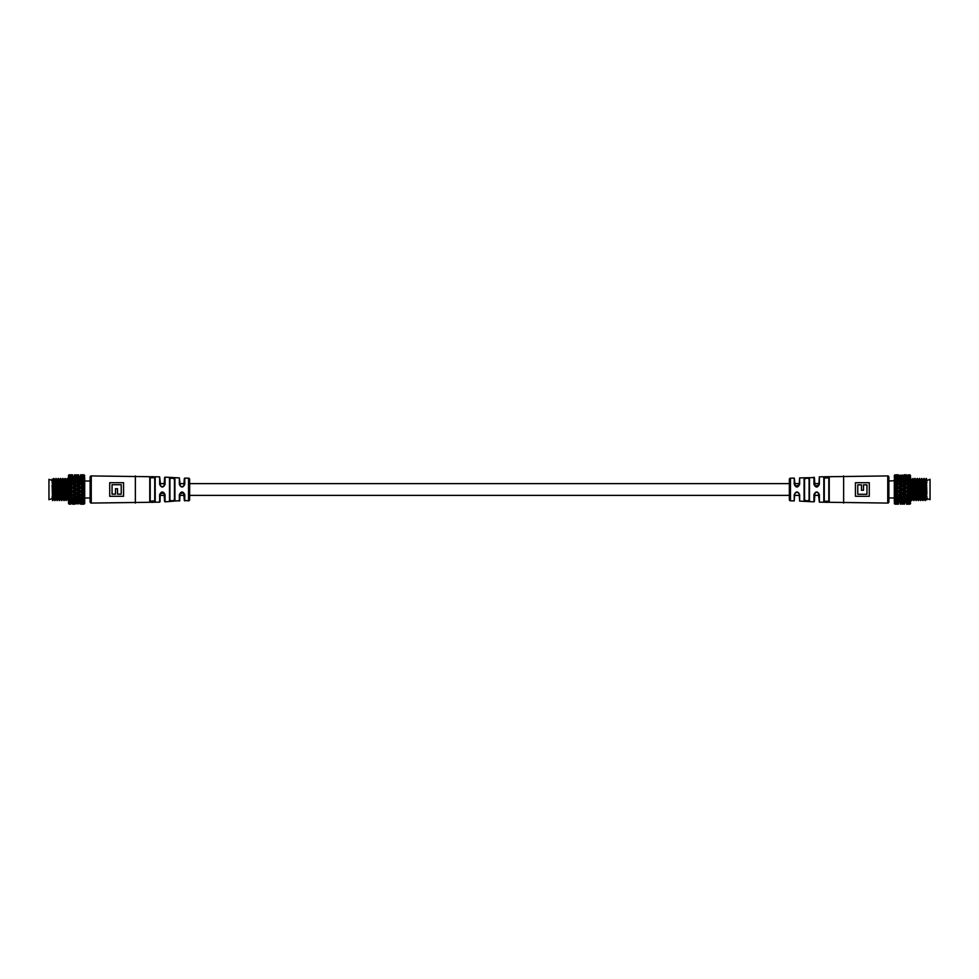 <?xml version="1.0" encoding="UTF-8"?>
<svg xmlns="http://www.w3.org/2000/svg" width="979" height="979" viewBox="0 0 979 979"><rect width="100%" height="100%" fill="white"/><g stroke="black" fill="none" stroke-linecap="round" stroke-linejoin="round"><path stroke-width="1.47" d="M818.946 483.614L814.418 483.614L814.418 477.593L814.969 486.012L818.836 485.192L819.362 476.846L887.745 475.929A1.126 1.126 0 0 1 888.883 477.054L888.883 501.946A1.126 1.126 0 0 1 887.745 503.071L887.745 475.929M799.219 483.614L794.691 483.614M789.355 483.614L189.645 483.614L189.645 479.318L189.645 499.682A1.126 1.126 0 0 1 188.531 500.82L184.309 500.44L183.685 492.914L179.891 493.795L179.781 500.648L179.781 495.386L184.309 495.386M189.645 479.318A1.126 1.126 0 0 0 188.531 478.18L184.774 478.107L184.774 484.324C182.987 487.897 181.188 487.897 179.353 484.324L179.353 477.899L180.381 486.061L182.045 486.783L183.771 486L184.309 478.56L184.309 483.614L179.781 483.614M179.353 477.899L165.059 477.152L165.059 484.336C163.285 487.921 161.474 487.921 159.638 484.336L159.638 476.846L160.666 486.061L162.318 486.783L164.044 486L164.582 477.593L164.582 483.614L160.054 483.614M818.946 495.386L814.418 495.386L814.418 501.407L814.956 493L813.941 494.664C815.715 491.079 817.526 491.079 819.362 494.664L819.362 502.154L887.745 503.071M799.219 495.386L794.691 495.386M789.355 495.386L189.645 495.386L189.645 499.682M179.781 500.648L165.059 501.848L164.582 495.386L160.054 495.386L159.638 502.154L91.255 503.071A1.126 1.126 0 0 1 90.117 501.946L90.117 477.054A1.126 1.126 0 0 1 91.255 475.929L91.255 503.071M159.638 476.846L91.255 475.929M123.562 482.708L109.721 482.708L109.721 496.292L123.562 496.292L123.562 482.708M179.353 501.101L179.353 494.676C181.176 491.103 182.987 491.103 184.774 494.676L184.774 500.893M159.638 502.154L159.638 494.664C161.462 491.079 163.273 491.079 165.059 494.664L165.059 501.848M150.203 477.801L150.203 483.614L149.763 477.385C151.598 476.332 153.409 476.43 155.196 477.679L150.203 477.801L150.203 501.199L154.719 500.905L154.719 478.095M155.196 477.679L155.196 501.321C153.409 502.57 151.598 502.668 149.763 501.615L149.763 477.385M174.923 478.878L174.923 500.122C173.148 501.505 171.337 501.615 169.489 500.453L169.489 478.547C171.325 477.385 173.136 477.495 174.923 478.878L174.446 479.282C172.965 477.948 171.46 477.838 169.918 478.964L169.918 500.036C171.46 501.162 172.977 501.052 174.446 499.718L174.446 479.282M164.582 501.407L164.031 492.988L160.164 493.808L160.054 501.701M174.446 495.386L174.446 499.718L174.446 495.386M150.203 495.386L150.203 501.199L150.203 495.386M154.719 495.386L154.719 500.905L154.719 495.386M184.774 484.324L183.771 486M180.381 486.061L179.353 484.324M165.059 484.336L164.044 486M160.666 486.061L159.638 484.336M179.353 494.676L179.891 493.795M183.758 493L184.774 494.676M159.638 494.664L160.164 493.808M164.031 492.988L165.059 494.664M115.473 494.162L112.047 494.162L112.047 484.715L121.225 484.715L121.225 494.162L117.517 494.162L117.517 488.729L115.473 488.729L115.473 494.162L112.047 494.162M121.225 494.162L117.517 494.162M53.025 497.981L52.621 498.727M52.12 480.469L52.12 482.623M54.579 498.323L53.025 498.323L53.025 480.677L52.12 479.172L53.698 498.323M53.906 480.677L53.025 481.019M54.188 480.677L56.158 480.677M56.452 480.677L58.422 480.677M58.703 480.677L60.686 480.677M60.967 480.677L62.95 480.677M63.231 480.677L65.214 480.677M65.495 480.677L67.478 480.677M67.759 480.677L68.395 480.677M84.01 500.575L82.199 501.162L84.01 501.713L84.696 497.981L90.117 497.981M90.117 481.019L84.696 481.019L84.696 479.906L80.547 478.364L78.393 479.098L80.547 479.894L83.08 479.098M54.861 498.323L56.831 498.323M57.112 498.323L59.095 498.323M59.376 498.323L61.359 498.323M61.64 498.323L63.623 498.323M63.904 498.323L65.887 498.323M66.168 498.323L68.151 498.323M69.081 488.509L70.892 487.579L69.081 486.661L68.089 489.5L67.527 478.462L67.013 480.677M69.081 492.339L70.892 491.421L69.081 490.491L68.408 492.878L68.359 500.514L67.245 478.462L66.511 479.71L67.832 498.323M72.544 486.747L74.698 485.694L72.544 484.654L70.011 485.694L72.544 486.747L72.544 487.775L68.408 489.5L69.081 490.491M66.621 498.323L65.263 478.462L64.749 480.677M65.801 480.677L67.123 499.29L66.107 500.538L64.981 478.462L64.247 479.71L65.569 498.323M64.369 498.323L62.999 478.462L62.485 480.677M64.137 500.538L63.305 498.323M63.855 500.538L62.717 478.462L61.983 479.71L62.742 498.323M62.105 498.323L60.735 478.462L60.233 480.677M61.873 500.538L61.053 498.323M61.591 500.538L60.453 478.462L59.731 479.71L60.478 498.323M59.841 498.323L58.483 478.462L57.969 480.677M59.609 500.538L58.789 498.323M59.327 500.538L58.202 478.462L57.467 479.71L58.214 498.323M57.577 498.323L56.219 478.462L55.705 480.677M57.345 500.538L56.525 498.323M57.063 500.538L55.938 478.462L55.203 479.71L55.962 498.323M55.313 498.323L53.955 478.462L53.441 480.677M55.081 500.538L54.261 498.323M54.8 500.538L53.674 478.462L52.939 479.71L54.065 499.29L52.536 500.538L52.12 496.377M67.38 479.269L67.294 480.677M66.339 498.323L66.254 499.731M65.128 479.269L65.03 480.677M64.076 498.323L63.99 499.731M62.864 479.269L62.778 480.677M61.824 498.323L61.726 499.731M60.6 479.269L60.514 480.677M59.56 498.323L59.474 499.731M58.336 479.269L58.25 480.677M57.296 498.323L57.21 499.731M56.072 479.269L55.987 480.677M53.808 479.269L53.723 480.677M53.05 498.323L52.842 500.514M52.756 498.592L52.682 499.731M74.808 504.099L72.544 503.94M83.166 504.136L80.547 503.94M84.01 497.699L82.199 498.446L84.01 499.168L84.696 496.292L83.08 496.855L80.547 495.888L78.393 496.855L80.547 497.773L83.08 496.855M80.547 499.106L78.393 499.902L80.547 500.636L83.08 499.902L80.547 499.106L80.547 497.552L82.199 498.446M76.546 494.175L74.392 495.129L76.546 496.059L78.699 495.129L76.546 494.175L76.546 492.89L74.698 493.306L72.544 492.253L70.011 493.306L72.544 494.346L74.698 493.306M80.547 495.888L80.547 494.554L78.699 495.129M80.547 494.346L83.08 493.306L80.547 492.253L78.393 493.306L80.547 494.346L76.546 496.059L78.393 496.855M76.546 492.425L78.699 491.421L76.546 490.406L74.392 491.421L76.546 492.425L72.544 494.554L74.392 495.129M72.544 494.346L70.892 495.129L69.081 494.26L69.081 495.974L70.892 495.129M84.696 499.094L83.08 499.902M80.547 501.652L78.393 502.239L80.547 502.741L83.08 502.239L80.547 501.652L80.547 499.988L82.199 501.162M76.546 499.241L78.699 498.446L76.546 497.626L74.392 498.446L76.546 499.241M80.547 497.552L78.699 498.446M76.546 500.514L74.392 501.162L78.699 501.162L76.546 500.514L76.546 498.776L78.393 499.902M72.544 497.773L74.698 496.855L72.544 495.888L70.011 496.855L72.544 497.773M76.546 497.626L76.546 496.059L74.698 496.855M72.544 499.106L70.011 499.902L72.544 500.636L74.698 499.902L72.544 499.106L72.544 497.552L74.392 498.446M84.01 502.704L82.199 503.084L84.01 503.414L84.696 501.248L83.08 502.239M81.587 502.533L82.199 503.084M80.547 499.988L78.699 501.162M76.546 502.655L74.392 503.084L78.699 503.084L76.546 502.655L76.546 500.856L78.393 502.239M76.546 498.776L74.698 499.902M72.544 501.652L70.011 502.239L74.698 502.239L72.544 501.652L72.544 499.988L74.392 501.162M84.01 504.173L84.696 503.524L81.93 503.818M84.01 503.928L84.696 503.108L84.696 501.774L84.01 503.414M79.434 502.484L78.699 503.084M80.547 503.377L80.547 501.713M76.546 500.856L74.698 502.239M73.658 502.484L74.392 503.084M83.08 504.197L80.547 504.161M79.03 503.781L74.061 503.781M74.698 504.197L72.544 504.161M84.01 474.827L82.199 474.925L84.696 475.476L84.01 474.827M80.547 474.839L83.08 474.803L80.547 475.06M84.01 475.586L82.199 475.916L84.01 476.296L84.01 475.586L84.696 477.226L84.01 475.072M80.547 475.61L80.547 477.287M81.587 476.467L82.199 475.916M76.546 475.096L78.699 474.925L74.392 474.925L76.546 475.096L74.392 475.916L76.546 476.345L78.699 475.916L76.546 475.561M72.544 474.839L70.011 474.803L72.544 475.06M84.01 477.287L82.199 477.838L84.01 478.425L84.01 477.287L84.696 477.483L84.696 479.404L84.696 477.752L83.08 476.761L78.393 476.761L83.08 476.761M80.547 477.348L80.547 479.012L82.199 477.838M76.546 476.345L76.546 478.144L78.393 476.761M79.434 476.516L78.699 475.916M72.544 475.61L72.544 477.287M73.658 476.516L74.392 475.916M84.01 479.832L82.199 480.554L84.01 481.301L84.696 479.771L84.696 482.268L84.01 481.301M80.547 479.894L80.547 481.448L82.199 480.554M76.546 478.486L78.699 477.838L74.392 477.838L76.546 478.486L76.546 480.224L78.393 479.098M80.547 479.012L78.699 477.838M72.544 477.348L74.698 476.761L72.544 476.259L70.011 476.761L72.544 477.348L72.544 479.012L74.392 477.838M76.546 478.144L74.698 476.761M84.01 483.026L82.199 483.871L84.01 484.74L84.696 482.708L80.547 481.227L78.393 482.145L80.547 483.1L83.08 482.145M80.547 483.1L80.547 484.446L82.199 483.871M84.01 486.661L82.199 487.579L84.01 488.509L84.696 482.708L80.547 484.446L76.546 482.941L78.393 482.145M76.546 481.374L78.699 480.554L76.546 479.759L74.392 480.554L76.546 481.374L76.546 482.941L74.392 483.871L76.546 484.825L78.699 483.871M80.547 481.448L78.699 480.554M72.544 479.894L74.698 479.098L72.544 478.364L70.011 479.098L72.544 479.894L72.544 481.448L74.392 480.554M76.546 480.224L74.698 479.098M80.547 486.747L83.08 485.694L80.547 484.654L78.393 485.694L80.547 486.747L80.547 487.775L82.199 487.579M80.547 484.654L83.08 485.694M84.696 485.988L80.547 487.775L76.546 486.575L74.392 487.579L76.546 488.594L78.699 487.579M76.546 484.825L76.546 486.11L78.393 485.694M74.698 482.145L72.544 481.227L70.011 482.145L72.544 483.1L74.698 482.145L80.547 484.446L76.546 486.11L74.698 485.694M72.544 483.1L72.544 484.446L74.392 483.871M76.546 482.941L72.544 484.446L69.081 483.026L69.081 484.74L70.892 483.871M84.01 490.491L82.199 491.421L84.01 492.339L84.696 489.5L80.547 488.423L78.393 489.5L80.547 490.577L83.08 489.5M80.547 490.577L82.199 491.421M80.547 488.423L80.547 487.775L84.696 489.5L78.699 491.421M76.546 488.594L76.546 489.5L78.393 489.5M76.546 486.575L80.547 487.775L76.546 489.5L72.544 488.423L70.011 489.5L72.544 490.577L74.698 489.5M72.544 484.654L76.546 486.11L72.544 487.775L74.392 487.579M84.01 494.26L82.199 495.129L84.01 495.974L84.696 493.012L83.08 493.306M80.547 492.253L80.547 491.225L76.546 492.89L78.393 493.306M72.544 490.577L74.392 491.421M76.546 490.406L76.546 489.5L70.892 491.421M72.544 488.423L84.696 493.012L80.547 494.554L82.199 495.129M69.081 499.168L70.892 498.446L69.081 497.699L68.408 499.229L68.408 496.732L69.081 497.699M84.696 489.757L84.696 492.878L84.01 492.339M69.081 501.713L70.892 501.162L69.081 500.575L69.081 501.713L68.408 501.517L68.408 499.596L69.081 500.575M84.696 493.379L84.696 496.292L84.01 495.974M69.081 503.414L70.892 503.084L69.081 502.704L69.081 503.414L68.408 501.774L69.081 502.704M84.696 496.732L84.696 499.229L84.01 499.168M71.161 503.818L69.081 504.173L70.892 504.075L69.081 504.173L68.408 503.108L69.081 503.928M84.696 501.248L84.696 499.596L84.01 501.713M68.408 500.538L69.081 504.173M69.081 474.827L68.408 475.476L70.892 474.925L69.081 474.827M69.081 475.072L68.408 476.394M69.081 476.296L70.892 475.916L69.081 475.586L68.408 477.226L69.081 475.586M69.081 478.425L70.892 477.838L69.081 477.287L68.408 479.404L69.081 477.287M69.081 481.301L70.892 480.554L69.081 479.832L68.408 482.268L68.408 479.771L69.081 479.832M84.696 477.752L84.01 476.296M69.081 484.74L68.408 485.621L68.408 482.708L69.081 483.026M84.696 479.906L84.01 478.425M68.408 489.243L68.408 486.122L69.081 486.661M72.544 492.253L72.544 491.225L68.408 493.012L68.408 489.5L70.011 489.5M84.696 485.621L84.01 484.74M52.829 500.538L52.12 485.217L52.536 500.538M70.011 499.902L68.408 499.596M69.081 495.974L68.408 496.732M72.544 495.888L72.544 494.554L68.408 496.292L68.408 493.379L69.081 494.26M70.011 493.306L68.408 493.379M68.408 482.268L70.011 482.145M68.408 479.404L70.011 479.098M68.408 477.226L70.011 476.761M84.696 480.677L84.696 498.323M84.696 489.5L84.01 488.509M68.408 496.292L70.011 496.855M68.408 482.708L72.544 484.446L68.408 485.988L72.544 487.775L70.892 487.579M68.408 485.988L70.011 485.694M72.544 481.448L70.892 480.554M72.544 479.012L70.892 477.838M71.516 476.467L70.892 475.916M71.516 502.533L70.892 503.084M72.544 503.377L72.544 501.713M72.544 499.988L70.892 501.162M68.408 501.248L70.011 502.239M72.544 497.552L70.892 498.446M68.408 489.5L84.696 496.292M68.408 493.012L76.546 496.059M52.34 492.18L52.34 480.542L48.95 479.318L48.95 499.682L52.315 498.458M52.572 497.981L54.555 497.981M54.836 497.981L56.819 497.981M57.1 497.981L59.083 497.981M59.364 497.981L61.347 497.981M61.628 497.981L63.598 497.981M63.892 497.981L65.862 497.981M66.144 497.981L68.126 497.981M52.34 481.019L53.918 481.019M54.2 481.019L56.182 481.019M56.464 481.019L58.446 481.019M58.728 481.019L60.71 481.019M60.992 481.019L61.64 481.019M62.203 481.019L62.962 481.019M63.243 481.019L65.226 481.019M65.507 481.019L66.156 481.019M66.731 481.019L67.49 481.019M67.771 481.019L68.408 481.019M794.226 478.107L795.315 486.086L799.109 485.205L799.647 477.899L799.647 484.324C797.824 487.897 796.013 487.897 794.226 484.324L794.226 478.107L790.469 478.18A1.126 1.126 0 0 0 789.355 479.318L789.355 499.682A1.126 1.126 0 0 0 790.469 500.82L794.226 500.893L794.226 494.676C796.013 491.103 797.812 491.103 799.647 494.676L799.647 501.101L813.941 501.848L813.941 494.664M799.647 477.899L814.418 477.593M819.362 502.154L818.334 492.939L816.682 492.217L814.956 493M799.647 501.101L799.219 494.481L798.619 492.939L796.955 492.217L795.229 493L794.691 494.481L794.226 500.893M855.438 496.292L869.279 496.292L869.279 482.708L855.438 482.708L855.438 496.292M819.362 476.846L819.362 484.336C817.538 487.921 815.727 487.921 813.941 484.336L813.941 477.152M828.797 501.199L828.797 495.386L829.237 501.615C827.402 502.668 825.591 502.57 823.804 501.321L828.797 501.199L828.797 477.801L824.281 478.095L824.281 500.905M823.804 501.321L823.804 477.679C825.591 476.43 827.402 476.332 829.237 477.385L829.237 501.615M809.082 500.036L809.082 495.386L809.511 500.453C807.675 501.615 805.864 501.505 804.077 500.122L804.554 499.718C806.035 501.052 807.54 501.162 809.082 500.036L809.082 478.964C807.54 477.838 806.023 477.948 804.554 479.282L804.554 499.718M804.077 500.122L804.077 478.878C805.852 477.495 807.663 477.385 809.511 478.547L809.511 500.453M809.082 483.614L809.082 478.964L809.082 483.614M804.554 483.614L804.554 479.282L804.554 483.614M828.797 483.614L828.797 477.801L828.797 483.614M824.281 483.614L824.281 478.095L824.281 483.614M794.226 494.676L795.229 493M798.619 492.939L799.647 494.676M818.334 492.939L819.362 494.664M799.647 484.324L799.109 485.205M795.242 486L794.226 484.324M819.362 484.336L818.836 485.192M814.969 486.012L813.941 484.336M863.527 484.838L866.953 484.838L866.953 494.285L857.775 494.285L857.775 484.838L861.483 484.838L861.483 490.271L863.527 490.271L863.527 484.838L866.953 484.838M857.775 484.838L861.483 484.838M925.975 481.019L926.379 480.273M926.88 498.531L926.88 496.377M924.421 480.677L925.975 480.677L925.975 498.323L926.88 499.828L925.302 480.677M925.094 498.323L925.975 497.981M924.812 498.323L922.842 498.323M922.548 498.323L920.578 498.323M920.297 498.323L918.314 498.323M918.033 498.323L916.05 498.323M915.769 498.323L913.786 498.323M913.505 498.323L911.522 498.323M911.241 498.323L908.989 499.902L906.456 499.106L904.302 499.902L906.456 500.636L908.989 499.902M894.99 488.509L896.801 487.579L894.99 486.661L894.304 489.243L894.304 480.677L888.883 481.019M888.883 497.981L894.304 497.981L894.304 499.094L898.453 500.636L900.607 499.902L898.453 499.106L895.92 499.902M924.139 480.677L922.169 480.677M921.888 480.677L919.905 480.677M919.624 480.677L917.641 480.677M917.36 480.677L915.377 480.677M915.096 480.677L913.113 480.677M912.832 480.677L910.849 480.677M909.919 490.491L908.108 491.421L909.919 492.339L910.911 489.5L911.473 500.538L911.987 498.323M909.919 486.661L908.108 487.579L909.919 488.509L910.592 486.122L910.641 478.486L911.755 500.538L912.489 499.29L911.168 480.677M906.456 492.253L904.302 493.306L906.456 494.346L908.989 493.306L906.456 492.253L906.456 491.225L910.592 489.5L909.919 488.509M912.379 480.677L913.737 500.538L914.251 498.323M913.199 498.323L911.877 479.71L912.905 478.486L914.019 500.538L914.753 499.29L913.431 480.677M914.631 480.677L916.001 500.538L916.515 498.323M914.863 478.462L915.695 480.677M915.145 478.462L916.283 500.538L917.017 499.29L916.258 480.677M916.895 480.677L918.265 500.538L918.767 498.323M917.127 478.462L917.947 480.677M917.409 478.462L918.547 500.538L919.269 499.29L918.522 480.677M919.159 480.677L920.517 500.538L921.031 498.323M919.391 478.462L920.211 480.677M919.673 478.462L920.798 500.538L921.533 499.29L920.786 480.677M921.423 480.677L922.781 500.538L923.295 498.323M921.655 478.462L922.475 480.677M921.937 478.462L923.062 500.538L923.797 499.29L923.038 480.677M923.686 480.677L925.045 500.538L925.559 498.323M923.919 478.462L924.739 480.677M924.2 478.462L925.326 500.538L926.061 499.29L924.935 479.71L926.464 478.462L926.88 482.623M911.62 499.731L911.706 498.323M912.661 480.677L912.746 479.269M913.872 499.731L913.97 498.323M914.924 480.677L915.01 479.269M916.136 499.731L916.222 498.323M917.176 480.677L917.274 479.269M918.4 499.731L918.486 498.323M919.44 480.677L919.526 479.269M920.664 499.731L920.749 498.323M921.704 480.677L921.79 479.269M922.928 499.731L923.013 498.323M925.192 499.731L925.277 498.323M925.95 480.677L926.158 478.486M926.244 480.408L926.318 479.269M904.192 474.901L906.456 475.06M895.834 474.864L898.453 475.06M894.99 481.301L896.801 480.554L894.99 479.832L894.304 482.708L895.92 482.145L898.453 483.112L900.607 482.145L898.453 481.227L895.92 482.145M898.453 479.894L900.607 479.098L898.453 478.364L895.92 479.098L898.453 479.894L898.453 481.448L896.801 480.554M902.454 484.825L904.608 483.871L902.454 482.941L900.301 483.871L902.454 484.825L902.454 486.11L904.302 485.694L906.456 486.747L908.989 485.694L906.456 484.654L904.302 485.694M898.453 483.112L898.453 484.446L900.301 483.871M898.453 484.654L895.92 485.694L898.453 486.747L900.607 485.694L898.453 484.654L902.454 482.941L900.607 482.145M902.454 486.575L900.301 487.579L902.454 488.594L904.608 487.579L902.454 486.575L906.456 484.446L904.608 483.871M906.456 484.654L908.108 483.871L909.919 484.74L909.919 483.026L908.108 483.871M894.99 478.425L896.801 477.838L894.99 477.287L894.304 479.906L895.92 479.098M898.453 477.348L900.607 476.761L898.453 476.259L895.92 476.761L898.453 477.348L898.453 479.012L896.801 477.838M902.454 479.759L900.301 480.554L902.454 481.374L904.608 480.554L902.454 479.759M898.453 481.448L900.301 480.554M902.454 478.486L904.608 477.838L900.301 477.838L902.454 478.486L902.454 480.224L900.607 479.098M906.456 481.227L904.302 482.145L906.456 483.112L908.989 482.145L906.456 481.227M902.454 481.374L902.454 482.941L904.302 482.145M906.456 479.894L908.989 479.098L906.456 478.364L904.302 479.098L906.456 479.894L906.456 481.448L904.608 480.554M894.99 476.296L896.801 475.916L894.99 475.586L894.304 477.752L895.92 476.761M897.413 476.467L896.801 475.916M898.453 479.012L900.301 477.838M902.454 476.345L904.608 475.916L900.301 475.916L902.454 476.345L902.454 478.144L900.607 476.761M902.454 480.224L904.302 479.098M906.456 477.348L908.989 476.761L904.302 476.761L906.456 477.348L906.456 479.012L904.608 477.838M894.99 474.827L894.304 475.476L897.07 475.182M894.99 475.072L894.304 475.892L894.304 477.226L894.99 475.586M899.566 476.516L900.301 475.916M898.453 475.623L898.453 477.287M902.454 478.144L904.302 476.761M905.342 476.516L904.608 475.916M895.92 474.803L898.453 474.839M899.97 475.219L904.939 475.219M904.302 474.803L906.456 474.839M894.99 504.173L896.801 504.075L894.304 503.524L894.99 504.173M898.453 504.161L895.92 504.197L898.453 503.94M894.99 503.414L896.801 503.084L894.99 502.704L894.99 503.414L894.304 501.774L894.99 503.928M898.453 503.39L898.453 501.713M897.413 502.533L896.801 503.084M902.454 503.904L900.301 504.075L904.608 504.075L902.454 503.904L904.608 503.084L902.454 502.655L900.301 503.084L902.454 503.439M906.456 504.161L908.989 504.197L906.456 503.94M894.99 501.713L896.801 501.162L894.99 500.575L894.99 501.713L894.304 501.517L894.304 499.596L894.304 501.248L895.92 502.239L900.607 502.239L895.92 502.239M898.453 501.652L898.453 499.988L896.801 501.162M902.454 502.655L902.454 500.856L900.607 502.239M899.566 502.484L900.301 503.084M906.456 503.39L906.456 501.713M905.342 502.484L904.608 503.084M894.99 499.168L896.801 498.446L894.99 497.699L894.304 499.229L894.304 496.732L894.99 497.699M898.453 499.106L898.453 497.552L896.801 498.446M902.454 500.514L900.301 501.162L904.608 501.162L902.454 500.514L902.454 498.776L900.607 499.902M898.453 499.988L900.301 501.162M906.456 501.652L904.302 502.239L906.456 502.741L908.989 502.239L906.456 501.652L906.456 499.988L904.608 501.162M902.454 500.856L904.302 502.239M894.99 495.974L896.801 495.129L894.99 494.26L894.304 496.292L898.453 497.773L900.607 496.855L898.453 495.9L895.92 496.855M898.453 495.9L898.453 494.554L896.801 495.129M894.99 492.339L896.801 491.421L894.99 490.491L894.304 496.292L898.453 494.554L902.454 496.059L900.607 496.855M902.454 497.626L900.301 498.446L902.454 499.241L904.608 498.446L902.454 497.626L902.454 496.059L904.608 495.129L902.454 494.175L900.301 495.129M898.453 497.552L900.301 498.446M906.456 499.106L906.456 497.552L904.608 498.446M902.454 498.776L904.302 499.902M898.453 492.253L895.92 493.306L898.453 494.346L900.607 493.306L898.453 492.253L898.453 491.225L896.801 491.421M898.453 494.346L895.92 493.306M894.304 493.012L898.453 491.225L902.454 492.425L904.608 491.421L902.454 490.406L900.301 491.421M902.454 494.175L902.454 492.89L900.607 493.306M904.302 496.855L906.456 497.773L908.989 496.855L906.456 495.9L904.302 496.855L898.453 494.554L902.454 492.89L904.302 493.306M906.456 495.9L906.456 494.554L904.608 495.129M902.454 496.059L906.456 494.554L909.919 495.974L909.919 494.26L908.108 495.129M898.453 488.423L895.92 489.5L898.453 490.577L900.607 489.5L896.801 487.579M894.304 498.323L894.304 489.243L895.92 489.5M898.453 490.577L898.453 491.225L894.304 489.5L900.301 487.579M902.454 490.406L902.454 489.5L900.607 489.5M902.454 492.425L898.453 491.225L902.454 489.5L906.456 490.577L908.989 489.5L906.456 488.423L904.302 489.5M906.456 494.346L902.454 492.89L906.456 491.225L904.608 491.421M894.99 484.74L896.801 483.871L894.99 483.026L894.304 485.988L895.92 485.694M898.453 486.747L898.453 487.775L902.454 486.11L900.607 485.694M906.456 488.423L904.608 487.579M902.454 488.594L902.454 489.5L908.108 487.579M906.456 490.577L894.304 485.988L898.453 484.446L896.801 483.871M909.919 479.832L908.108 480.554L909.919 481.301L910.592 479.771L910.592 482.268L909.919 481.301M894.304 485.988L894.99 486.661M909.919 477.287L908.108 477.838L909.919 478.425L909.919 477.287L910.592 477.483L910.592 479.404L909.919 478.425M894.304 485.621L894.304 482.708L894.99 483.026M909.919 475.586L908.108 475.916L909.919 476.296L909.919 475.586L910.592 477.226L909.919 476.296M894.304 482.268L894.304 479.771L894.99 479.832M907.839 475.182L909.919 474.827L908.108 474.925L909.919 474.827L910.592 475.892L909.919 475.072M894.304 479.404L894.99 477.287M910.592 478.462L909.919 474.827M909.919 503.928L908.108 504.075L909.919 504.173L910.592 501.774L909.919 503.414L909.919 502.704L908.108 503.084L909.919 503.414M909.919 504.173L910.592 503.524L909.919 504.173M909.919 502.704L910.592 501.248L908.989 502.239M909.919 500.575L908.108 501.162L909.919 501.713L910.592 499.596L909.919 501.713M909.919 497.699L908.108 498.446L909.919 499.168L910.592 496.732L910.592 499.229L909.919 499.168M894.304 501.248L894.99 502.704M909.919 494.26L910.592 493.379L910.592 496.292L909.919 495.974M894.304 499.094L894.99 500.575M910.592 489.757L910.592 492.878L909.919 492.339M906.456 486.747L906.456 487.775L910.592 485.988L910.592 489.5L908.989 489.5M894.304 493.379L894.99 494.26M910.592 498.972L910.592 489.941M926.171 478.462L926.88 493.783L926.464 478.462M908.989 479.098L910.592 479.404M909.919 483.026L910.592 482.268M906.456 483.112L906.456 484.446L910.592 482.708L910.592 485.621L909.919 484.74M908.989 485.694L910.592 485.621M894.304 492.878L894.304 489.757L894.99 490.491M910.592 482.708L908.989 482.145M908.989 496.855L910.592 496.292L906.456 494.554L910.592 493.012L906.456 491.225L908.108 491.421M910.592 493.012L908.989 493.306M906.456 497.552L908.108 498.446M906.456 499.988L908.108 501.162M907.484 502.533L908.108 503.084M907.484 476.467L908.108 475.916M906.456 475.623L906.456 477.287M906.456 479.012L908.108 477.838M910.592 477.752L908.989 476.761M906.456 481.448L908.108 480.554M910.592 489.5L894.304 482.708M910.592 485.988L902.454 482.941M926.66 486.82L926.66 498.458L930.05 499.682L930.05 479.318L926.685 480.542M926.428 481.019L924.445 481.019M924.164 481.019L922.181 481.019M921.9 481.019L919.917 481.019M919.636 481.019L917.653 481.019M917.372 481.019L915.402 481.019M915.108 481.019L913.138 481.019M912.856 481.019L910.874 481.019M926.66 497.981L925.082 497.981M924.8 497.981L922.818 497.981M922.536 497.981L920.554 497.981M920.272 497.981L918.29 497.981M918.008 497.981L917.36 497.981M916.797 497.981L916.038 497.981M915.757 497.981L913.774 497.981M913.493 497.981L912.844 497.981M912.269 497.981L911.51 497.981M911.229 497.981L910.592 497.981M188.531 500.82L188.531 478.18M135.359 503.071L135.359 475.929M169.489 500.453L169.489 478.547M52.817 480.469L52.939 479.71L52.315 479.967M55.057 480.677L55.815 499.29L55.105 500.514M57.32 480.677L58.079 499.29L57.369 500.514M59.584 480.677L60.343 499.29L59.633 500.514M61.848 480.677L62.607 499.29L61.897 500.514M64.112 480.677L65.006 498.323M66.376 480.677L65.287 478.486M54.494 480.677L53.98 478.486M56.758 480.677L56.244 478.486M59.021 480.677L58.495 478.486M61.285 480.677L60.759 478.486M63.549 480.677L63.023 478.486M68.359 500.514L67.27 498.323M68.065 480.677L68.261 479.71L68.408 480.738M790.469 478.18L790.469 500.82M843.641 475.929L843.641 503.071M926.183 498.531L926.061 499.29L926.685 499.033M923.943 498.323L923.185 479.71L923.895 478.486M921.68 498.323L920.921 479.71L921.631 478.486M919.416 498.323L918.657 479.71L919.367 478.486M917.152 498.323L916.393 479.71L917.103 478.486M914.888 498.323L913.994 480.677M912.624 498.323L913.713 500.514M924.506 498.323L925.02 500.514M922.242 498.323L922.756 500.514M919.979 498.323L920.505 500.514M917.715 498.323L918.241 500.514M915.451 498.323L915.977 500.514M910.641 478.486L911.73 480.677M910.935 498.323L910.739 499.29L910.592 498.262M183.685 492.914L182.229 492.217M66.095 500.514L65.385 499.29L64.161 500.514M68.408 479.832L67.551 478.486M795.315 486.086L796.771 486.783M912.905 478.486L913.615 479.71L914.839 478.486M910.592 499.168L911.449 500.514"/></g></svg>
